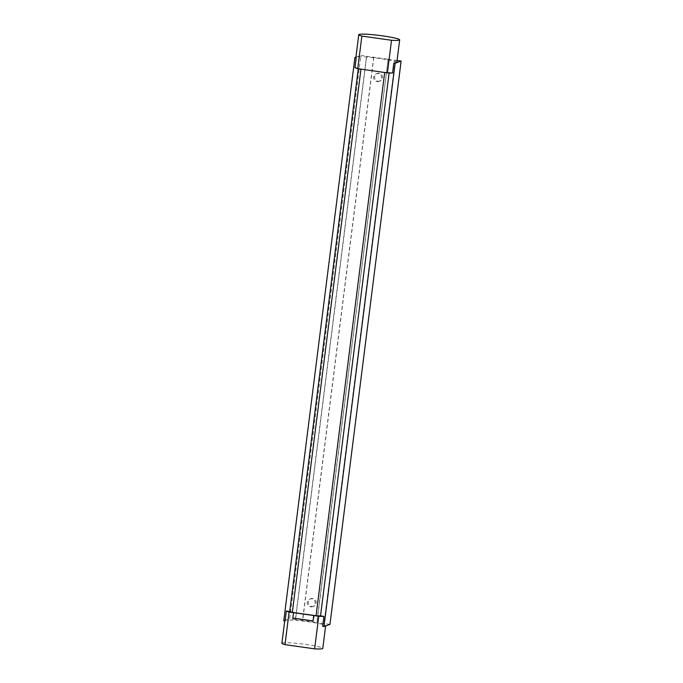 <?xml version="1.0" encoding="UTF-8"?>
<svg xmlns="http://www.w3.org/2000/svg" width="683" height="683" viewBox="0 0 683 683"><rect width="100%" height="100%" fill="white"/><g stroke="black" fill="none" stroke-linecap="round" stroke-linejoin="round"><path stroke-width="0.51" stroke-dasharray="3.42 2.56" d="M392.571 73.013L389.182 72.535L389.122 72.97M285.067 621.001A20.618 1.836 -172.8 0 1 284.743 620.608A20.618 1.836 -172.8 0 1 285.084 620.335L289.729 618.653L360.889 55.366L366.703 56.194L295.543 619.481L289.729 618.653M283.752 620.813L285.084 620.335A20.618 1.836 -172.8 0 1 307.188 621.607A20.618 1.836 -172.8 0 1 325.654 625.773A20.618 1.836 -172.8 0 1 325.313 626.046A20.618 1.836 -172.8 0 1 322.666 626.345M292.836 618.081L293.827 612.711M355.92 57.159L360.889 55.366M281.883 643.249A20.618 1.836 -172.8 0 1 302.569 644.018A20.618 1.836 -172.8 0 1 322.794 648.415M295.372 619.541L366.532 56.254L388.157 59.242L316.997 622.529L295.543 619.481M373.849 57.21L302.689 620.497M311.747 606.478A4.03 3.953 -109.9 0 0 316.186 602.09A4.03 3.953 -109.9 0 0 310.876 598.701A4.03 3.953 -109.9 0 0 311.747 606.478M378.1 81.226A4.03 3.953 -109.9 0 0 382.54 76.838A4.03 3.953 -109.9 0 0 377.229 73.448A4.03 3.953 -109.9 0 0 378.1 81.226M329.957 624.373L316.997 622.529M388.157 59.242L316.827 622.589M373.686 57.27L302.526 620.557M310.748 606.837A4.03 3.953 -109.9 0 0 315.187 602.449A4.03 3.953 -109.9 0 0 309.877 599.059A4.03 3.953 -109.9 0 0 310.748 606.837M387.987 59.301L395.303 60.258L324.152 623.545M395.141 60.317L323.981 623.605M395.303 60.258L397.062 60.505M313.369 620.83L293.169 617.961M389.182 72.535A17.416 1.545 -172.8 0 1 384.7 72.364L384.683 72.5M360.966 69.128L384.7 72.364M396.814 62.486A20.618 1.836 7.2 0 0 378.348 58.311A20.618 1.836 7.2 0 0 356.244 57.048A20.618 1.836 7.2 0 0 355.903 57.321M360.983 68.992A17.416 1.545 -172.8 0 1 358.362 68.155L358.293 68.744M377.101 81.584A4.03 3.953 -109.9 0 0 381.549 77.196A4.03 3.953 -109.9 0 0 376.239 73.807A4.03 3.953 -109.9 0 0 377.101 81.584M358.362 68.155L354.972 67.677M313.617 606.291L312.618 606.649M379.97 81.038L378.971 81.397M377.229 73.448L376.239 73.807M310.876 598.701L309.877 599.059"/><path stroke-width="1.02" d="M397.062 60.505L401.117 61.086L395.141 63.237L323.981 626.533L322.666 626.345L323.93 616.382L320.532 615.895A17.416 1.545 -172.8 0 1 316.058 615.733L292.341 612.361A17.416 1.545 -172.8 0 1 289.72 611.524L286.331 611.037A20.618 1.836 7.2 0 0 289.114 612.036L314.035 615.579L313.036 620.949L313.702 615.699M395.141 63.237L393.826 63.058A20.618 1.836 7.2 0 0 396.473 62.759A20.618 1.836 7.2 0 0 396.814 62.486L399.675 39.845A20.618 1.836 7.2 0 0 379.449 35.448A20.618 1.836 7.2 0 0 358.763 34.679A20.618 1.836 7.2 0 0 361.87 36.071L391.513 40.28A20.618 1.836 7.2 0 0 399.675 39.845M391.513 40.28L387.398 72.885A20.618 1.836 -172.8 0 0 392.571 73.013L393.826 63.058M389.122 72.97L320.532 615.895M286.331 611.037L285.067 621.001L283.752 620.813L354.912 57.526L355.92 57.159M401.117 61.086L329.957 624.373L323.981 626.533M313.036 620.949L292.836 618.081L293.502 612.83M325.637 625.935L322.794 648.415A20.618 1.836 -172.8 0 1 314.632 648.85L284.99 644.641A20.618 1.836 -172.8 0 1 281.883 643.249L284.7 620.949M314.035 615.579L318.756 616.245A20.618 1.836 7.2 0 0 323.93 616.382M284.99 644.641L289.114 612.036M318.756 616.245L314.632 648.85M384.683 72.5L316.058 615.733M360.966 69.128L292.341 612.361M358.763 34.679L355.903 57.321A20.618 1.836 7.2 0 0 356.227 57.713L354.912 57.526M358.293 68.744L289.72 611.524M356.227 57.713L354.972 67.677A20.618 1.836 -172.8 0 0 357.755 68.667L361.87 36.071M357.755 68.667L387.398 72.885"/></g></svg>
